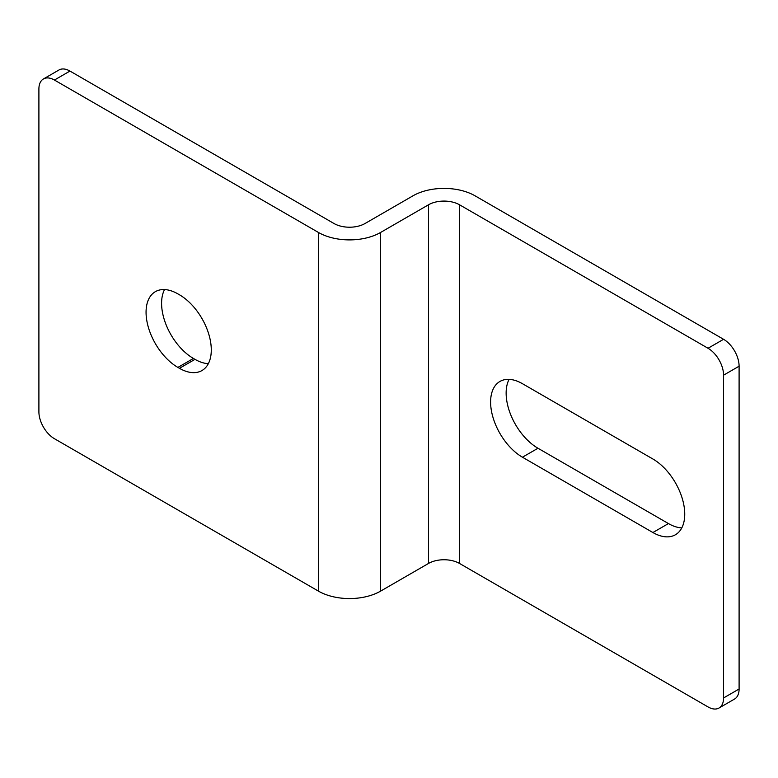 <?xml version="1.0" encoding="UTF-8"?>
<svg xmlns="http://www.w3.org/2000/svg" width="778" height="778" viewBox="0 0 778 778"><rect width="100%" height="100%" fill="white"/><g stroke="black" fill="none" stroke-linecap="round" stroke-linejoin="round"><path stroke-width="1.17" d="M164.537 289.562A45.027 25.995 -120 0 0 161.591 303.303A45.027 25.995 -120 0 0 193.43 358.444L194.986 359.348A45.027 25.995 -120 0 0 208.348 363.666M177.899 293.889A45.027 25.995 -120 0 0 155.386 291.653A45.027 25.995 -120 0 0 146.06 312.27A45.027 25.995 -120 0 0 177.899 367.411L179.455 368.315A45.027 25.995 -120 0 0 201.969 370.542A45.027 25.995 -120 0 0 208.864 334.462A45.027 25.995 -120 0 0 179.455 294.784L177.899 293.889M681.8 527.883A45.027 25.995 60 0 1 668.438 523.565L537.977 448.245A45.027 25.995 60 0 1 506.138 393.104A45.027 25.995 60 0 1 509.084 379.363M490.607 402.07A45.027 25.995 60 0 1 499.933 381.453A45.027 25.995 60 0 1 522.446 383.69L652.907 459.01A45.027 25.995 60 0 1 682.316 498.679A45.027 25.995 60 0 1 675.421 534.758A45.027 25.995 60 0 1 652.907 532.531L522.446 457.211A45.027 25.995 60 0 1 490.607 402.07M69.962 71.07L54.431 80.037A21.959 12.681 -120 0 0 43.451 78.948L58.982 69.981A21.959 12.681 60 0 1 69.962 71.07L333.986 223.5A21.959 12.681 180 0 0 365.047 223.5L412.953 195.832A43.928 25.363 0 0 1 475.076 195.832L723.569 339.296A21.959 12.681 60 0 1 739.1 366.205L739.1 688.997A21.959 12.681 60 0 1 734.549 699.052L719.018 708.019A21.959 12.681 -120 0 0 723.569 697.963L739.1 688.997M54.431 80.037L318.455 232.466A43.928 25.363 180 0 0 380.578 232.466L428.484 204.799A21.959 12.681 0 0 1 459.545 204.799L708.038 348.272L723.569 339.296M43.451 78.948A21.959 12.681 -120 0 0 38.9 89.003L38.9 411.795A21.959 12.681 -120 0 0 54.431 438.704L318.455 591.134A43.928 25.363 0 0 0 380.578 591.134L428.484 563.466A21.959 12.681 180 0 1 459.545 563.466L708.038 706.93A21.959 12.681 -120 0 0 719.018 708.019M739.1 366.205L723.569 375.171L723.569 697.963M723.569 375.171A21.959 12.681 -120 0 0 708.038 348.272M194.986 359.348L179.455 368.315M193.43 358.444L177.899 367.411M668.438 523.565L652.907 532.531M537.977 448.245L522.446 457.211M459.545 204.799L459.545 563.466M318.455 591.134L318.455 232.466M428.484 563.466L428.484 204.799M380.578 232.466L380.578 591.134"/></g></svg>
